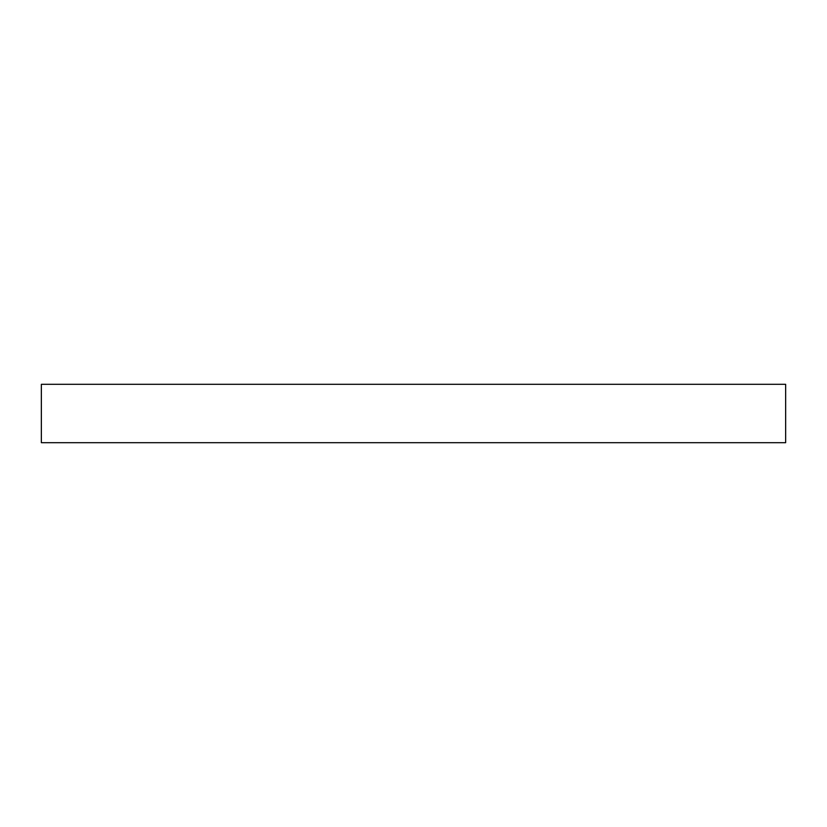 <?xml version="1.0" encoding="UTF-8"?>
<svg xmlns="http://www.w3.org/2000/svg" width="827" height="827" viewBox="0 0 827 827"><rect width="100%" height="100%" fill="white"/><g stroke="black" fill="none" stroke-linecap="round" stroke-linejoin="round"><path stroke-width="1.24" d="M41.35 384.307L41.35 442.693L785.65 442.693L785.65 384.307L41.35 384.307L41.35 442.693L785.65 442.693L785.65 384.307L41.35 384.307"/></g></svg>
